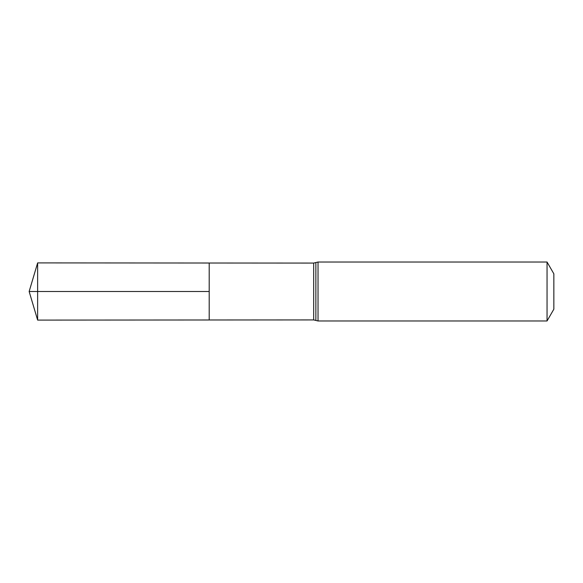 <?xml version="1.0" encoding="UTF-8"?>
<svg xmlns="http://www.w3.org/2000/svg" width="583" height="583" viewBox="0 0 583 583"><rect width="100%" height="100%" fill="white"/><g stroke="black" fill="none" stroke-linecap="round" stroke-linejoin="round"><path stroke-width="0.87" d="M209.202 291.5L209.202 263.013L37.633 262.904L37.633 320.096L209.202 319.987L209.202 263.013L313.69 263.079L313.69 319.921L209.202 319.987L209.202 291.5M547.043 262.022L547.043 320.978L553.85 309.187L553.85 273.813L547.043 262.022L318.026 262.022L313.69 263.079M37.633 320.096L29.15 291.5L209.202 291.5L37.633 291.5M547.043 320.978L318.026 320.978L318.026 262.022M318.026 320.978L315.862 320.446L315.862 262.554M315.862 320.446L313.69 319.921M29.15 291.5L37.633 262.904"/></g></svg>
